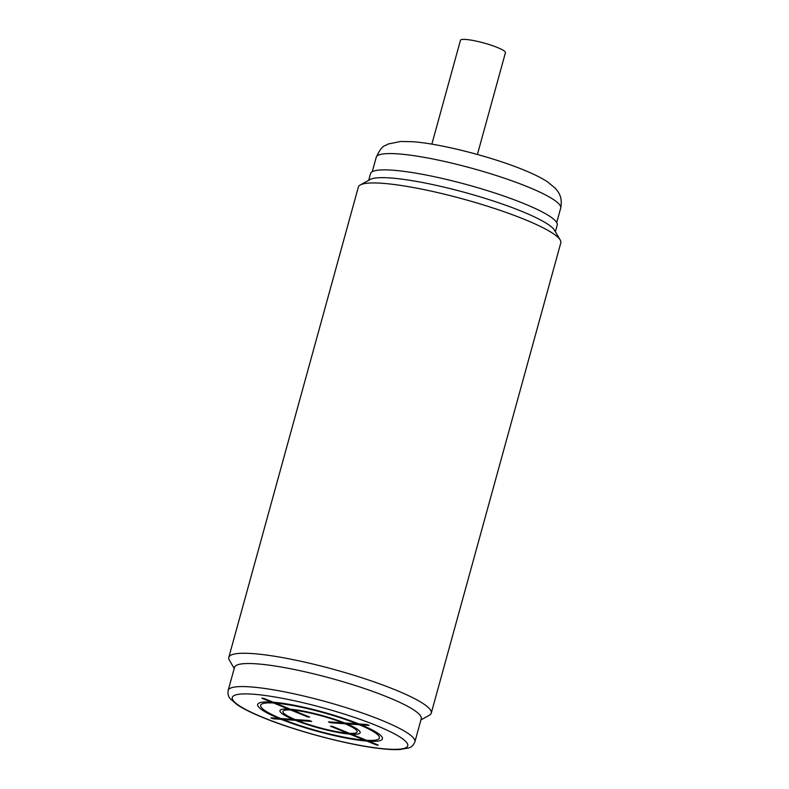 <?xml version="1.0" encoding="UTF-8"?>
<svg xmlns="http://www.w3.org/2000/svg" width="789" height="789" viewBox="0 0 789 789"><rect width="100%" height="100%" fill="white"/><g stroke="black" fill="none" stroke-linecap="round" stroke-linejoin="round"><path stroke-width="1.18" d="M555.397 231.739L557.221 225.102A96.83 15.021 -164.6 0 0 523.896 203.572A96.83 15.021 15.4 0 0 426.178 175.03A96.83 15.021 15.4 0 0 370.514 173.669L368.68 180.306M420.931 719.893L429.324 715.258A104.996 16.283 -164.6 0 0 431.267 713.138L560.811 242.825A104.996 16.283 -164.6 0 0 560.229 240.014L554.549 230.289A96.83 15.021 -164.6 0 0 521.756 211.344A96.83 15.021 -164.6 0 0 370.149 179.498L360.287 184.942A104.996 16.283 -164.6 0 0 358.354 187.062L228.8 657.375A104.996 16.283 -164.6 0 0 229.382 660.186L234.225 668.47M560.229 240.014A104.996 16.283 -164.6 0 0 524.675 219.48A104.996 16.283 -164.6 0 0 360.287 184.942M431.267 713.138A104.996 16.283 -164.6 0 0 395.131 689.793A104.996 16.283 -164.6 0 0 289.168 658.845A104.996 16.283 -164.6 0 0 228.8 657.375M387.922 697.22A96.83 15.021 -164.6 0 0 290.204 668.678A96.83 15.021 -164.6 0 0 234.54 667.326L228.189 690.355A96.83 15.021 15.4 0 1 283.853 691.716A96.83 15.021 15.4 0 1 381.58 720.249A96.83 15.021 -164.6 0 1 414.906 741.788L421.247 718.749A96.83 15.021 -164.6 0 0 387.922 697.22M431.849 144.16L460.451 40.298A23.335 3.62 15.4 0 1 465.697 39.45A23.335 3.62 15.4 0 1 491.093 45.18A23.335 3.62 15.4 0 1 505.443 52.685L477.414 154.457M290.668 709.982L307.759 716.945L309.633 717.083L292.551 710.11A38.503 5.977 -164.6 0 1 342.761 722.842L328.451 721.856L330.699 722.773L345 723.76A38.503 5.977 -164.6 0 1 349.448 733.326L332.366 726.353L330.483 726.225L347.564 733.188A38.503 5.977 -164.6 0 1 297.335 720.456L311.655 721.452L309.416 720.535L295.086 719.538A38.503 5.977 -164.6 0 1 290.668 709.982M357.062 723.838L344.665 722.98A41.58 6.45 -164.6 0 0 290.273 709.183L275.46 703.137A61.601 9.557 -164.6 0 1 357.062 723.838M273.181 702.21L263.694 698.334L261.82 698.206L271.308 702.072A64.688 10.03 -164.6 0 0 278.852 718.404L270.893 717.852L273.142 718.769L281.091 719.321A64.678 10.03 -164.6 0 0 366.934 741.088L376.422 744.964L378.306 745.092L368.818 741.226A64.678 10.03 -164.6 0 0 361.214 724.884L369.163 725.426L366.915 724.519L358.975 723.967A64.678 10.03 -164.6 0 0 273.181 702.21M273.586 703.009L288.389 709.045A41.59 6.45 -164.6 0 0 293.183 719.4L280.766 718.542A61.601 9.557 -164.6 0 1 273.586 703.009M283.004 719.46L295.421 720.318A41.58 6.45 -164.6 0 0 349.843 734.125L364.656 740.161A61.601 9.557 -164.6 0 1 283.004 719.46M366.54 740.289L351.726 734.253A41.58 6.45 -164.6 0 0 346.913 723.888L359.311 724.746A61.601 9.557 -164.6 0 1 366.54 740.289M263.595 717.694A91.001 14.113 -164.6 0 0 387.31 749.077A91.001 14.113 -164.6 0 0 376.432 725.555A91.001 14.113 15.4 0 0 252.727 694.172A91.001 14.113 15.4 0 0 263.595 717.694M376.225 157.317A95.666 14.843 15.4 0 1 397.715 153.855A95.666 14.843 15.4 0 1 501.853 177.347A95.666 14.843 15.4 0 1 560.683 208.128C563.001 196.303 557.636 191.194 555.278 188.236L547.477 181.805C542.29 178.432 535.78 175.079 527.92 171.736C496.222 157.918 440.952 143.48 411.868 141.675L400.615 141.487L388.326 143.973L385.298 145.521C382.497 146.231 379.479 150.166 376.225 157.317L372.25 171.746M414.906 741.788C413.554 745.112 411.493 747.173 408.722 747.962L399.767 749.55C393.672 749.846 385.851 749.353 376.284 748.08C344.428 744.017 294.356 730.525 262.924 717.546C251.79 713.009 243.219 708.749 237.213 704.774L230.329 698.827C228.356 696.726 227.646 693.906 228.189 690.355M556.709 222.547L560.683 208.128"/></g></svg>
